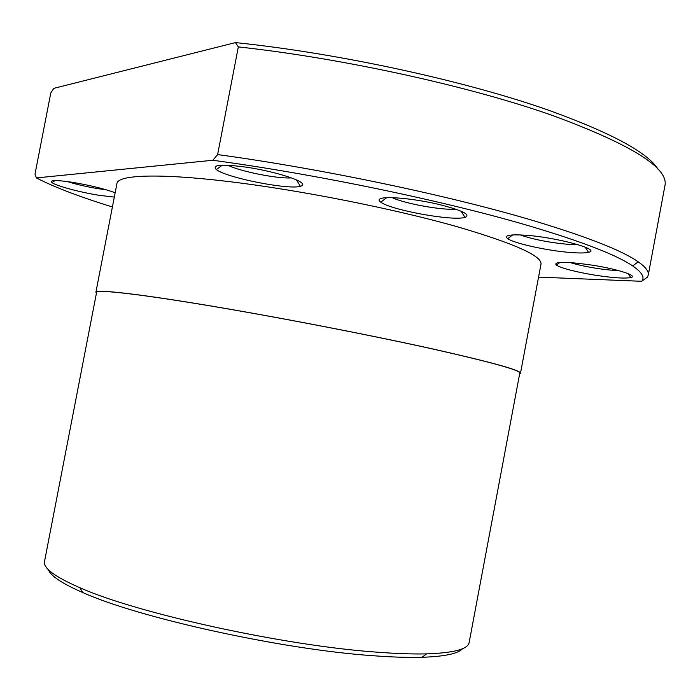 <?xml version="1.0" encoding="UTF-8"?>
<svg xmlns="http://www.w3.org/2000/svg" width="700" height="700" viewBox="0 0 700 700"><rect width="100%" height="100%" fill="white"/><g stroke="black" fill="none" stroke-linecap="round" stroke-linejoin="round"><path stroke-width="1.05" d="M469.149 642.504C468.081 649.145 453.906 652.934 426.641 653.87C412.825 654.22 396.139 653.642 376.574 652.137C283.973 645.671 137.112 613.322 79.844 587.711C54.836 576.809 43.059 568.067 44.511 561.505L96.591 292.373C96.793 289.363 136.526 293.641 206.885 305.349C277.078 317.03 370.265 335.064 433.869 349.248C491.54 362.285 520.188 370.239 519.794 373.1L469.149 642.504M462.472 648.725C458.097 653.66 444.614 656.512 422.004 657.291C408.441 657.676 392.079 657.142 372.934 655.707C282.31 649.539 139.125 617.934 82.897 592.602C62.169 583.555 50.671 575.934 48.422 569.739M519.663 373.817L520.485 373.223L540.977 264.25C542.369 256.034 514.544 243.556 457.494 226.809C394.494 208.889 301.219 190.33 230.291 181.737C159.197 173.119 118.247 174.816 116.97 183.365L95.9 292.233L96.451 293.081M520.485 373.223C520.879 370.352 492.161 362.381 434.324 349.3C370.527 335.072 276.999 316.969 206.561 305.252C135.957 293.501 96.11 289.214 95.9 292.233M538.554 277.121L641.681 281.295C645.006 277.463 642.005 272.335 632.678 265.912C616.954 255.15 582.89 241.938 530.469 226.275C447.178 201.521 317.17 174.309 212.817 160.265L36.391 177.923L35 174.134L50.803 92.916L53.812 88.358L235.454 42.595L238.324 46.909L217.621 154.577L212.817 160.265M641.681 281.295L647.378 277.156L648.253 275.065C649.005 271.477 645.663 267.059 638.216 261.826C622.501 250.731 588.053 237.151 534.879 221.077C451.911 196.149 322.805 168.875 217.621 154.577M648.253 275.065L664.886 185.92C669.139 168.341 632.38 145.119 554.61 116.235C472.579 86.905 343.91 58.389 238.324 46.909M658.376 169.785C648.778 153.326 613.349 133.893 552.081 111.475C469.823 81.891 340.27 53.393 235.454 42.595M106.155 189.77L98.175 188.694C86.809 186.812 76.51 184.433 67.288 181.545M114.31 197.094L99.225 195.326C80.351 192.36 56.061 185.867 52.019 182.604C49.376 179.996 56.166 179.9 72.371 182.298C89.88 185.273 104.142 188.746 115.159 192.736M291.41 177.879C277.909 178.972 240.039 171.43 227.832 165.2M301.551 182.77C303.537 184.441 303.152 185.631 300.405 186.322C288.549 189.989 227.404 177.94 216.633 169.794L216.317 169.566C211.549 164.657 221.821 163.896 247.144 167.282C270.515 170.835 296.266 178.246 301.551 182.77M455.858 209.151C442.199 210.429 404.425 203.586 392.271 197.654M463.864 217.665C449.452 220.771 390.189 209.711 380.765 202.16C378.289 200.375 378.586 199.089 381.658 198.284C389.183 196.298 415.739 199.036 438.183 204.251C462.254 210.298 471.196 214.681 465.01 217.42L463.864 217.665M578.06 244.668L568.461 244.379C549.465 242.638 533.356 239.479 520.144 234.92M570.911 252.534C548.188 250.889 514.062 243.416 507.719 238.648C503.781 235.463 509.364 234.299 524.484 235.156C555.546 237.002 602.28 249.699 588.534 252.297C585.261 253.102 579.39 253.181 570.911 252.534M618.564 270.585C612.273 270.41 604.616 269.614 595.586 268.188C585.314 266.516 576.809 264.626 570.071 262.526M594.606 275.1C574.989 271.784 562.205 268.459 556.255 265.134C553.332 261.345 565.381 261.363 592.401 265.178C617.925 269.15 638.531 275.922 630.796 277.559C624.628 278.696 612.57 277.874 594.606 275.1M36.391 177.923C54.268 187.154 79.608 196.831 112.403 206.964M422.004 657.291L426.641 653.87M632.678 265.912L638.216 261.826M296.45 179.9L300.405 186.322M386.759 197.671L380.765 202.16M512.733 234.92L507.719 238.648M560.079 262.342L556.255 265.134M461.895 212.476L462.07 211.558M628.171 273.665L630.796 277.559M585.121 247.109L588.534 252.297M461.02 211.102L465.01 217.42M222.381 165.121L216.317 169.566M55.02 180.556L52.019 182.604M82.897 592.602L79.844 587.711"/></g></svg>

